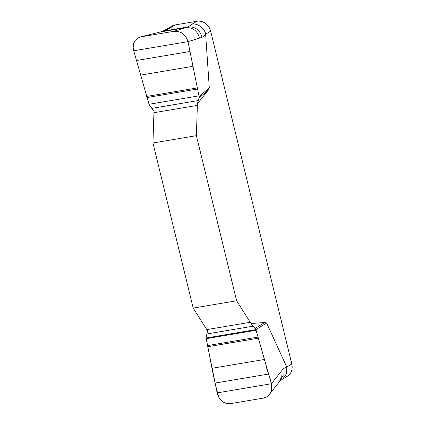<?xml version="1.0" encoding="UTF-8"?>
<svg xmlns="http://www.w3.org/2000/svg" width="425" height="425" viewBox="0 0 425 425"><rect width="100%" height="100%" fill="white"/><g stroke="black" fill="none" stroke-linecap="round" stroke-linejoin="round"><path stroke-width="0.64" d="M140.346 36.996L160.246 31.976L140.245 37.023L137.806 38.048L135.235 40.37L133.652 43.562L133.19 47.382L133.726 50.787L149.218 104.906L153.993 111.132L152.952 142.981L193.2 308.098L207.543 330.804L206.045 338.024L217.122 392.886C219.167 400.308 223.64 403.888 230.536 403.633L263.288 398.113L266.672 396.865L269.482 394.363L271.23 391.106L271.883 387.175L271.394 383.743L255.908 329.619L255.218 328.344L264.727 322.506L266.618 323.043L286.779 366.998L291.81 364.013L210.667 31.152A12.208 10.859 -120.7 0 0 196.95 21.25L175.233 24.91A12.208 10.859 -120.7 0 0 171.854 26.143L167.083 28.98M210.667 31.152L205.636 34.138L209.297 87.901L208.117 90.27L197.423 103.817L196.382 135.665L236.635 300.783L250.973 323.489L264.727 322.506M175.233 24.91L170.202 27.896L167.354 28.842L161.856 31.657M205.636 34.138C204.685 28.188 197.099 22.812 191.919 24.241L196.95 21.25M282.545 379.095L287.188 376.337A12.208 10.859 -120.7 0 0 291.81 364.013M280.091 380.88L282.907 378.834L286.631 373.533L286.779 366.998M170.202 27.896L164.215 30.967L188.232 26.918L191.919 24.241M266.618 323.043L255.908 329.619M217.122 392.886L271.394 383.743L282.96 369.171L286.609 366.515M255.218 328.344L250.973 323.489M208.117 90.27L199.043 97.904L199.081 96.507L209.297 87.901M199.081 96.507L187.999 41.645C185.704 34.372 180.997 30.929 173.873 31.317L185.768 27.678C192.769 27.296 197.381 30.77 199.601 38.091L202.066 37.336C199.851 30.016 195.24 26.541 188.232 26.918L185.768 27.678L160.246 31.976L164.215 30.967L161.92 31.647M199.601 38.091L187.999 41.645L133.726 50.787M197.423 103.817L199.043 97.904M173.873 31.317L141.121 36.837M152.952 142.981L196.382 135.665M236.635 300.783L193.2 308.098M206.045 338.024L255.908 329.619L265.97 364.942C267.468 374.207 274.507 384.142 270.374 393.013C268.722 395.834 266.363 397.534 263.288 398.113L230.536 403.633C225.643 404.143 221.754 402.082 218.88 397.46C213.1 378.112 210.295 357.877 206.045 338.024M280.93 371.726L281.27 377.299L279.167 382.16M205.716 34.68L202.066 37.336M280.245 380.657L283.151 375.477L282.96 369.171M250.357 322.262L206.927 329.582M253.337 326.14L206.784 333.981M256.089 330.262L206.173 338.672M257.954 337.099L207.437 345.61M258.273 338.215L207.666 346.742M264.398 359.476L212.08 368.289M268.595 374.053L215.098 383.068M154.052 112.689L197.487 105.368M151.789 108.391L198.342 100.544M149.032 104.263L198.948 95.853M146.965 97.548L197.482 89.037M146.646 96.438L197.253 87.911M140.617 75.119L192.934 66.3M136.468 60.509L189.959 51.499M269.429 394.421L280.064 380.795M162.084 31.62L159.444 32.146"/></g></svg>
